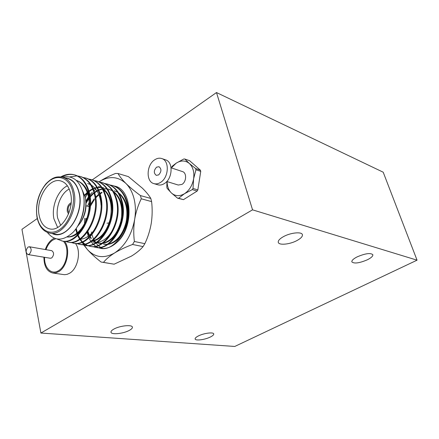 <?xml version="1.0" encoding="UTF-8"?>
<svg xmlns="http://www.w3.org/2000/svg" width="439" height="439" viewBox="0 0 439 439"><rect width="100%" height="100%" fill="white"/><g stroke="black" fill="none" stroke-linecap="round" stroke-linejoin="round"><path stroke-width="0.66" d="M67.31 211.505L68.506 213.98L67.31 211.505C66.887 207.323 68.171 204.393 71.151 202.714C68.171 204.393 66.887 207.323 67.31 211.505M107.006 223.221L109.135 222.913L107.006 223.221M82.296 190.109L85.204 197.254L85.594 199.432C86.538 208.07 84.661 216.048 79.969 223.358L77.473 226.502M57.635 227.451L53.926 218.863C51.226 206.615 57.932 190.049 67.414 185.812M69.203 189.044C60.977 193.072 55.309 207.488 57.674 218.145L60.675 225.355M79.969 223.358L80.82 222.107C84.974 215.637 86.637 208.574 85.803 200.93L85.594 199.432M39.203 215.675C40.8 223.094 44.273 227.495 49.629 228.867C61.273 232.182 74.701 209.963 70.613 193.539C68.989 186.646 65.746 182.459 60.889 180.978C48.948 177.082 35.433 199.13 39.203 215.675M150.802 198.45L151.603 201.6L141.265 198.779C138.175 205.073 135.975 211.927 134.674 219.335C135.816 212.048 135.613 205.183 134.06 198.741C132.446 192.348 129.741 187.261 125.944 183.48C129.933 187.349 134.773 191.388 140.469 195.585L150.802 198.45C149.008 195.377 146.22 191.969 142.428 188.232L128.38 176.61L118.031 173.515C119.529 176.357 122.168 179.677 125.944 183.48C117.85 176.248 108.883 175.704 99.044 181.85M141.265 198.779L140.469 195.585M79.08 193.111C77.165 185.17 73.401 180.336 67.782 178.602L62.678 177.208C68.303 178.942 72.062 183.804 73.966 191.794C78.768 210.929 63.112 236.851 49.552 233.043L54.743 234.069C68.303 237.867 83.909 212.13 79.08 193.111M110.03 184.989L112.993 185.637C119.913 187.881 124.638 193.418 127.162 202.242C130.932 215.368 126.108 233.992 116.95 242.35C134.235 227.567 132.468 189.604 114.853 186.158L113.926 185.927M85.83 201.144L88.519 196.782M89.847 195.015L92.311 192.255M94.001 190.674L95.461 189.489M97.705 187.963L98.001 187.782M112.351 185.456C119.271 187.705 123.996 193.242 126.52 202.077C133.127 223.687 115.611 252.491 100.24 248.249L100.251 248.249C105.942 249.231 111.506 247.267 116.95 242.35M104.806 183.529L107.813 184.182C114.744 186.438 119.468 192.002 121.987 200.886C128.583 222.622 111.012 251.635 95.636 247.371L92.695 246.603M107.16 184.001C114.091 186.251 118.815 191.827 121.334 200.716C127.93 222.469 110.348 251.509 94.978 247.25M99.505 182.048L102.556 182.712C109.498 184.967 114.222 190.564 116.736 199.509C123.321 221.393 105.689 250.631 90.313 246.361L87.328 245.577M101.897 182.525C108.834 184.781 113.558 190.383 116.072 199.333C122.657 221.234 105.014 250.504 89.638 246.235M94.127 180.55L97.228 181.214C104.169 183.475 108.899 189.11 111.407 198.11C117.976 220.142 100.284 249.615 84.908 245.335L81.879 244.528M96.553 181.027C103.5 183.288 108.224 188.924 110.738 197.934C117.306 219.983 99.604 249.489 84.228 245.203M88.673 179.024L91.817 179.699C98.77 181.965 103.494 187.629 105.997 196.688C112.554 218.869 94.802 248.584 79.426 244.293L76.359 243.469M91.136 179.507C98.089 181.773 102.814 187.442 105.316 196.513C111.874 218.71 94.111 248.458 78.74 244.161M83.136 177.482L86.324 178.163C93.287 180.429 98.012 186.125 100.509 195.251C107.05 217.579 89.238 247.541 73.867 243.233L70.75 242.394M85.632 177.965C92.596 180.237 97.321 185.938 99.818 195.07C106.353 217.42 88.535 247.409 73.165 243.102M77.516 175.913L80.754 176.599C87.718 178.871 92.448 184.599 94.934 193.786C101.458 216.273 83.591 246.477 68.221 242.158L65.06 241.307M69.768 176.922L77.143 175.88M80.052 176.401C87.021 178.673 91.746 184.407 94.231 193.604C100.75 216.109 82.878 246.345 67.513 242.026M89.984 246.295L87.674 245.577M87.35 245.434L85.106 244.188M84.793 243.969L82.631 242.119M82.334 241.807L80.337 239.26M80.013 238.756L78.153 235.106M77.906 234.486L77.549 233.521M77.363 232.944L76.337 228.84M86.999 245.445L84.743 244.265M84.425 244.057L82.252 242.279M81.95 241.977L79.887 239.464M79.607 239.041L78.586 237.323M78.405 236.978L77.714 235.523M77.462 234.931L77.061 233.888M76.869 233.345L75.738 229.087M84.579 245.264L82.236 244.528M79.091 244.221L76.715 243.469M73.527 243.162L71.113 242.394M60.84 176.851C65.587 174.288 70.103 173.608 74.389 174.815L75.096 175.013C82.071 177.29 86.796 183.052 89.276 192.298C95.779 214.945 77.851 245.401 62.492 241.071L57.114 239.074M74.389 174.815C81.358 177.093 86.082 182.86 88.563 192.112C95.065 214.775 77.132 245.264 61.773 240.934M52.29 233.586C66.048 240.901 84.562 213.705 79.256 192.99C76.913 183.667 72.281 178.651 65.356 177.938M47.313 232.374C54.584 241.395 63.2 241.346 73.159 232.22C81.923 223.001 86.368 205.359 82.944 192.304C79.119 180.144 72.314 175.101 62.519 177.164M98.841 181.982C103.62 178.799 109.201 175.946 115.589 173.432L118.031 173.515M114.124 264.196L101.069 262.034C95.609 257.792 91.038 253.616 87.356 249.517C95.005 257.66 104.098 258.801 114.628 252.946C109.69 256.085 105.975 259.224 103.489 262.368L114.124 264.196L131.475 256.102C136.359 253.083 140.222 249.917 143.065 246.614L132.573 244.474C125.724 247.031 119.748 249.857 114.628 252.946C125.055 245.961 131.738 234.755 134.674 219.335C133.571 226.804 133.467 234.185 134.372 241.483L144.848 243.672C147.877 237.323 150.012 230.541 151.263 223.33C152.333 216.065 152.448 208.821 151.603 201.6M84.277 245.214L87.356 249.517L83.931 245.143M83.904 245.099L82.17 242.312M85.292 197.654L87.602 193.231M101.585 262.127L103.489 262.368M144.848 243.672L143.065 246.614M132.573 244.474L134.372 241.483M89.188 202.467L87.575 206.182M84.754 218.183L84.562 223.66M97.946 247.618L99.741 248.145L97.985 247.618M61.679 176.977C66.251 174.546 70.602 173.86 74.734 174.914M85.638 221.415L85.912 218.446M115.183 186.427L116.11 186.57M102.885 248.496L100.718 247.409M100.41 247.217L98.314 245.599M98.018 245.33L96.015 243.069M95.51 242.361L94.539 240.819M94.369 240.512L93.88 239.584M93.628 239.063L93.079 237.817M92.892 237.34L92.003 234.667M91.8 233.905L91.636 233.23M91.477 232.494L91.378 231.995M100.569 248.309L98.32 247.618M98.001 247.486L95.817 246.312M95.51 246.103L93.403 244.369M93.106 244.073L91.103 241.648M90.829 241.241L89.781 239.502M89.6 239.167L88.98 237.889M88.733 237.323L88.288 236.204M88.102 235.688L87.169 232.5M86.982 231.644L86.862 231.046M76.243 180.374L76.249 180.374C85.737 183.497 91.098 196.974 88.585 211.571C86.176 225.893 76.315 237.115 67.386 236.917M102.808 188.781C110.184 195.415 112.686 205.375 110.321 218.66C106.875 231.402 100.718 238.898 91.839 241.159M84.617 195.048L87.306 192.353M87.789 191.936L88.393 191.453M88.941 191.042L91.01 189.681M91.449 189.439L92.656 188.83M93.178 188.594L94.385 188.133M94.791 187.996L96.854 187.486M97.387 187.398L100.421 187.277M100.772 187.305L101.36 187.371M101.985 187.469L103.154 187.733M85.929 202.044L88.711 197.835M90.044 196.233L92.821 193.517M93.298 193.122L93.968 192.6M94.5 192.211L96.448 190.981M96.876 190.745L98.155 190.131M98.665 189.911L99.763 189.505M100.158 189.379L102.292 188.88M103.203 188.754L106.759 188.825M107.374 188.929L108.389 189.171M113.646 191.881C120.78 198.505 123.194 208.245 120.895 221.113C117.575 233.449 111.561 240.813 102.852 243.206M101.771 243.349L96.624 242.696M95.795 242.355L93.617 241.071M93.315 240.846L92.821 240.446M90.955 238.525L89.869 237.038M88.782 235.134L87.509 232.039M86.126 220.263L86.274 218.523M90.472 204.585L94.253 198.741M95.625 197.155L98.254 194.675M99.982 193.385L101.81 192.271M104.076 191.212L105.058 190.866M118.947 193.401C125.966 200.014 128.336 209.65 126.064 222.315C122.81 234.453 116.867 241.752 108.241 244.205M107.149 244.364L103.582 244.205L106.864 244.55M84.019 198.905C84.667 206.473 83.492 213.7 80.48 220.592M76.512 180.445C84.036 183.09 88.442 189.763 89.743 200.447M83.844 226.321C78.833 233.828 73.297 237.389 67.227 237.005M87.674 183.497L90.456 184.599M91.367 185.121C97.277 189.225 100.509 195.937 101.063 205.249M96.064 227.089C91.614 234.667 86.318 238.728 80.178 239.271M98.512 186.465L101.59 187.727M102.501 188.271C108.751 192.831 111.901 200.184 111.961 210.336M108.01 227.462C103.681 235.908 98.171 240.556 91.471 241.406M84.826 195.75L87.509 192.935M87.998 192.496L88.546 192.035M89.095 191.596L91.252 190.109M91.696 189.846L92.827 189.242M93.348 188.989L94.659 188.452M95.065 188.304L97.008 187.766M97.535 187.662L100.734 187.437M101.085 187.458L101.436 187.486M102.04 187.552L103.813 187.914M113.926 227.369C109.684 236.396 104.043 241.423 96.997 242.454M96.053 242.493L93.079 242.141M86.017 203.252L88.843 198.697M90.149 197.034L93.024 194.076M93.507 193.659L94.122 193.16M94.659 192.748L96.69 191.393M97.123 191.141L98.32 190.526M98.835 190.29L100.032 189.813M100.427 189.675L102.441 189.143M103.494 188.973L106.825 188.929M107.429 189.006L108.702 189.258M109.037 189.346L112.411 190.767M113.317 191.338C120.088 196.546 123.096 204.826 122.333 216.175M119.836 226.93C115.726 236.725 109.931 242.246 102.446 243.48M101.497 243.53L98.369 243.179M98.704 243.244L96.75 242.613M96.141 242.333L93.979 240.984M93.677 240.742L93.09 240.232M91.339 238.317L90.22 236.681M89.199 234.777L87.937 231.446M90.379 206.248L94.39 199.547M95.735 197.907L98.462 195.212M100.136 193.895L102.046 192.666M104.241 191.58L105.322 191.163M108.312 190.427L108.729 190.367M114.189 190.756L117.701 192.255M118.612 192.842C125.889 198.647 128.731 207.757 127.145 220.164M125.894 225.542C122.031 236.643 116.006 242.959 107.818 244.49M71.025 204.058C68.78 205.457 67.831 207.746 68.171 210.912L68.989 212.717M29.375 246.751L51.764 250.674C54.167 252.513 54.162 254.933 51.736 257.934L50.386 258.264L27.942 254.554C25.539 252.688 25.555 250.208 27.992 247.102L29.375 246.751C31.767 248.628 31.74 251.113 29.298 254.208L27.942 254.554M45.98 249.659C47.5 245.374 49.733 242.207 52.669 240.155L55.726 238.761M63.326 241.203C69.883 247.623 67.03 265.842 58.683 270.578C51.599 275.396 44.037 268.02 44.586 257.303M45.31 249.544C46.918 244.891 49.311 241.45 52.488 239.228L54.26 238.251M64.599 241.302C70.652 248.809 67.266 266.747 58.875 271.538L55.819 272.866L52.773 273.02C46.929 271.467 43.982 266.188 43.916 257.194M52.773 273.02L64.489 274.699L67.118 274.353L69.724 273.168C78.054 268.476 81.402 250.91 75.42 243.436M113.866 329.085C111.791 330.249 110.826 331.286 110.974 332.208C111.204 334.968 123.502 333.689 129.39 330.353C131.541 329.179 132.54 328.114 132.391 327.165C132.238 324.426 119.781 325.678 113.866 329.085M357.094 256.903C353.329 258.862 351.584 260.525 351.853 261.896C354.213 263.872 359.415 263.159 367.454 259.745C371.29 257.786 373.079 256.096 372.821 254.68C370.45 252.705 365.204 253.446 357.094 256.903M198.324 335.983C196.063 337.141 195.004 338.134 195.141 338.968C195.377 341.015 205.09 339.726 210.457 336.971C212.772 335.802 213.859 334.792 213.727 333.936C213.546 331.9 203.712 333.179 198.324 335.983M283.38 236.681C279.632 238.811 277.931 240.715 278.288 242.388C278.968 245.56 290.097 244.38 297.143 240.457C300.989 238.317 302.74 236.374 302.394 234.645C301.769 231.496 290.453 232.665 283.38 236.681M156.591 167.155C153.677 170.414 153.573 173.147 156.284 175.353L158.633 174.92C161.552 171.682 161.673 168.944 158.984 166.716L156.591 167.155M171.078 167.808L182.492 171.594C186.877 172.73 186.526 181.773 181.976 184.396L178.261 185.038L166.787 181.494M154.671 159.823C157.069 158.238 159.428 157.81 161.744 158.545C169.668 160.63 168.894 177.477 160.586 182.372C158.309 183.82 156.081 184.237 153.902 183.623C145.803 181.708 146.396 164.927 154.671 159.823M161.744 158.545L165.541 159.84C173.454 161.925 172.692 178.678 164.405 183.535C162.134 184.978 159.911 185.39 157.733 184.77L153.902 183.623M167.1 181.592C167.199 186.443 168.642 190.246 171.429 192.995C175.243 196.304 179.606 196.535 184.523 193.687C189.346 190.4 192.375 185.434 193.61 178.788C194.466 172.137 193.028 167.018 189.297 163.44L184.814 159.022L183.782 159.006L176.171 163.171L171.386 167.912M184.814 159.022L189.615 160.712L200.398 170.173L200.744 171.375L195.959 169.739L195.618 168.532L189.297 163.44C185.351 160.279 180.972 160.191 176.171 163.171L171.77 166.59M200.398 170.173L195.618 168.532M193.017 188.43L197.83 189.928L197.116 191.086L192.298 189.599L193.017 188.43L193.61 178.788L195.959 169.739M178.602 198.252L183.458 199.657L177.576 198.192L178.602 198.252L184.523 193.687L192.298 189.599M166.952 181.548L166.825 187.201L167.144 188.386L171.429 192.995L177.576 198.192M197.83 189.928L200.744 171.375M183.458 199.657L197.116 191.086M92.311 179.847L216.487 92.547L252.546 209.837L417.05 260.168L234.783 346.453L40.898 333.047L252.546 209.837M37.255 218.556L21.95 229.317L40.898 333.047M216.487 92.547L383.203 172.203L417.05 260.168M72.786 192.013C69.999 178.717 59.078 173.707 49.777 180.681C40.432 187.469 34.659 204.261 37.178 217.102C39.559 230.036 49.958 236.144 59.666 229.52C69.417 223.094 75.711 205.2 72.786 192.013M62.678 177.208C57.229 176.483 53.306 176.429 46.051 183.721C38.281 193.429 35.263 204.645 37.008 217.382C39.033 226.37 43.214 231.594 49.552 233.043M89.161 206.566L86.033 205.809L89.161 206.566"/></g></svg>
